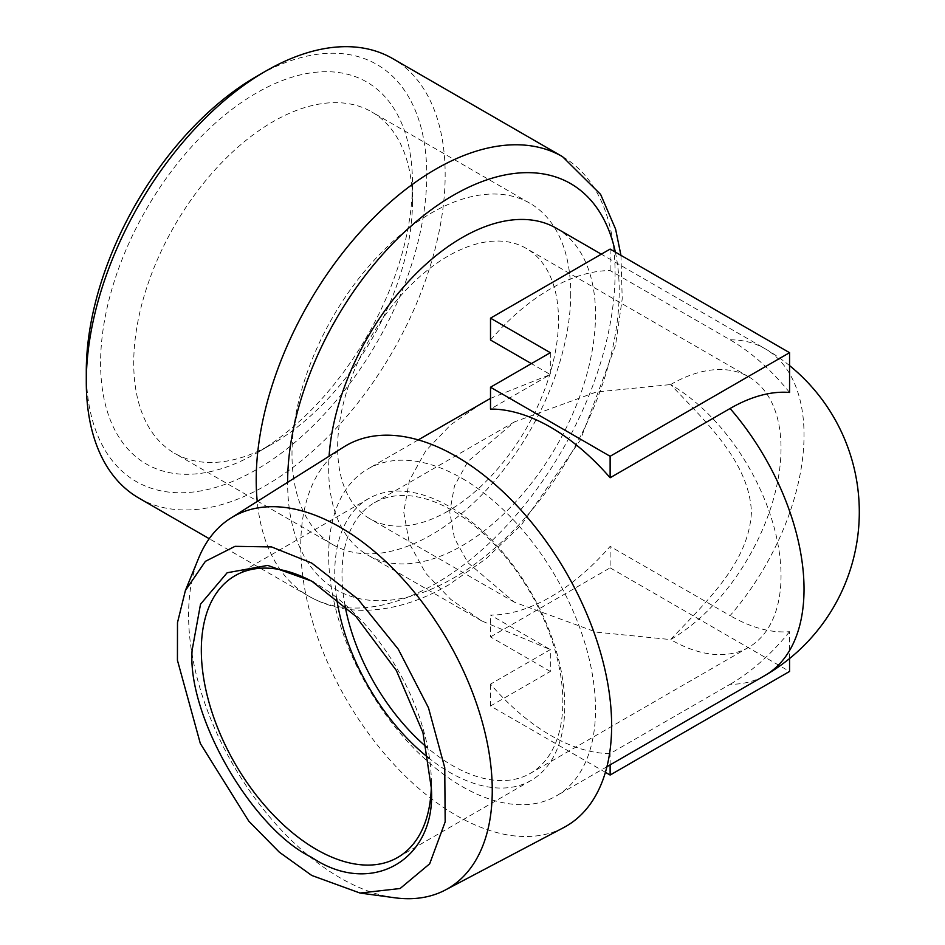 <?xml version="1.0" encoding="UTF-8"?>
<svg xmlns="http://www.w3.org/2000/svg" width="945" height="945" viewBox="0 0 945 945"><rect width="100%" height="100%" fill="white"/><g stroke="black" fill="none" stroke-linecap="round" stroke-linejoin="round"><path stroke-width="0.71" stroke-dasharray="4.72 3.54" d="M138.856 498.074A253.756 146.51 120 0 0 265.734 485.506A253.756 146.51 120 0 0 445.166 174.719A253.756 146.51 120 0 0 392.612 58.555M86.29 371.29A240.739 138.998 120 0 0 256.532 469.57A240.739 138.998 120 0 0 426.762 174.719A240.739 138.998 120 0 0 256.52 76.439M556.44 228.277A188.693 108.947 -60 0 1 595.515 314.65A188.693 108.947 -60 0 1 462.093 545.749A188.693 108.947 -60 0 1 367.747 555.093A188.693 108.947 -60 0 1 328.671 468.72A188.693 108.947 -60 0 1 329.084 456.234M490.502 340.011A188.693 108.947 -60 0 1 550.651 288.745A188.693 108.947 -60 0 1 610.127 270.565L730.083 339.822A188.693 108.947 -60 0 1 764.954 348.658A188.693 108.947 -60 0 1 730.083 615.644L610.127 546.387A188.693 108.947 -60 0 1 550.651 596.886A188.693 108.947 -60 0 1 490.502 615.065L550.321 649.593L481.915 621.007L450.73 599.366L425.711 573.261L409.421 543.635L403.751 512.072L409.421 480.497L425.711 450.871L450.73 424.766L481.915 403.125M490.502 398.377L550.321 374.539L531.397 363.612M412.457 202.1A197.092 113.79 -60 0 1 273.093 443.488L256.532 453.057A220.516 127.315 -60 0 1 100.595 363.022A220.516 127.315 -60 0 1 256.532 92.953A220.516 127.315 -60 0 1 412.457 182.976A220.516 127.315 -60 0 1 256.532 453.057L273.093 443.488A197.092 113.79 -60 0 1 174.541 453.257A197.092 113.79 -60 0 1 133.729 363.022A197.092 113.79 -60 0 1 273.093 121.645A197.092 113.79 -60 0 1 371.633 111.876A197.092 113.79 -60 0 1 412.457 202.1L412.457 182.976M462.093 478.383A188.693 108.947 60 0 1 585.357 644.667A188.693 108.947 60 0 1 556.44 795.867A188.693 108.947 60 0 1 462.093 786.524A188.693 108.947 60 0 1 338.818 620.239A188.693 108.947 60 0 1 367.747 469.039A188.693 108.947 60 0 1 462.093 478.383M605.402 772.313L490.502 705.974L550.321 671.446L550.321 649.593L490.502 684.121A188.693 108.947 -120 0 0 550.651 735.387A188.693 108.947 -120 0 0 610.127 753.578L730.083 684.322A188.693 108.947 -120 0 0 764.954 675.486M570.721 293.482A197.092 113.79 -60 0 1 484.69 491.825A197.092 113.79 -60 0 1 332.817 544.627A197.092 113.79 -60 0 1 291.993 454.403A197.092 113.79 -60 0 1 378.024 256.06A197.092 113.79 -60 0 1 529.909 203.258A197.092 113.79 -60 0 1 570.721 293.482M563.657 827.596A219.831 126.925 60 0 1 456.187 815.358A219.831 126.925 60 0 1 313.244 623.842A219.831 126.925 60 0 1 343.874 446.926M448.072 511.091A156.161 90.153 -60 0 1 369.991 518.829A156.161 90.153 -60 0 1 337.648 447.339A156.161 90.153 -60 0 1 448.072 256.083A156.161 90.153 -60 0 1 526.152 248.358A156.161 90.153 -60 0 1 558.495 319.835A156.161 90.153 -60 0 1 448.072 511.091M394.597 897.75A214.716 123.972 60 0 1 340.424 878.011A214.716 123.972 60 0 1 198.592 558.247M670.607 384.568A156.161 90.153 -60 0 1 748.688 376.831A156.161 90.153 -60 0 1 772.62 501.96A156.161 90.153 -60 0 1 670.607 639.576A156.161 90.153 -120 0 0 748.688 647.301A156.161 90.153 -120 0 0 781.031 575.824A156.161 90.153 -120 0 0 670.607 384.568C707.581 423.584 749.172 462.412 751.44 512.072C748.948 562.251 707.557 600.441 670.607 639.576L596.271 632.134L514.446 602.225L467.94 562.724L454.474 538.272L449.761 512.072L454.474 485.86L467.94 461.42L514.446 421.907L596.271 392.01L670.607 384.568M345.055 605.828A156.161 90.153 60 0 1 341.995 574.288A156.161 90.153 60 0 1 374.338 502.799A156.161 90.153 60 0 1 452.419 510.536A156.161 90.153 60 0 1 562.842 701.792A156.161 90.153 60 0 1 530.499 773.27A156.161 90.153 60 0 1 452.419 765.544A156.161 90.153 60 0 1 426.632 747.129M336.68 598.563A162.67 93.909 60 0 1 368.432 498.7A162.67 93.909 60 0 1 449.761 506.756A162.67 93.909 60 0 1 556.026 650.101A162.67 93.909 60 0 1 531.09 780.44A162.67 93.909 60 0 1 449.761 772.384A162.67 93.909 60 0 1 428.735 758.008M431.333 785.626A162.67 93.909 -120 0 0 431.357 783.015L431.357 788.319M431.357 783.015A162.67 93.909 -120 0 0 316.339 583.786A162.67 93.909 -120 0 0 314.071 582.498M550.321 352.686L550.321 374.539L490.502 409.079M550.321 671.446L490.502 636.918L490.502 615.065M490.502 636.918L610.127 567.851L610.127 546.387M789.559 658.535L789.559 631.662A168.907 97.512 60 0 1 730.083 615.644M610.127 567.851L789.559 671.446M789.559 392.47A168.907 97.512 -120 0 0 730.083 339.822M789.559 631.662A168.907 97.512 -60 0 1 730.083 684.322M610.127 249.09L610.127 270.565M610.127 764.871L610.127 753.578M490.502 705.974L490.502 684.121M316.339 583.786L311.744 581.128M562.523 156.657A253.756 146.51 -60 0 1 601.422 359.998A253.756 146.51 -60 0 1 435.645 583.608A253.756 146.51 -60 0 1 308.767 596.177A253.756 146.51 -60 0 1 257.229 501.476M615.349 252.114A234.466 135.371 -60 0 1 619.211 290.954A234.466 135.371 -60 0 1 453.423 578.116A234.466 135.371 -60 0 1 287.623 482.399A234.466 135.371 -60 0 1 287.623 482.34M620.948 255.339L622.223 298.833L615.538 345.315L580.289 440.193L521.498 524.759L486.179 558.625L448.651 584.896C419.119 602.071 389.907 610.541 361.037 610.305C342.066 609.927 324.643 605.225 308.767 596.177L209.235 538.709M481.915 621.007L367.747 555.093M606.938 766.714L556.44 795.867M332.817 544.627L174.541 453.257M748.688 376.831L526.152 248.358M748.688 647.301L530.499 773.27M368.432 498.7L235.01 575.729M789.559 365.597A188.693 188.693 0 0 0 764.954 348.658L601.315 254.181M418.245 439.886L367.747 469.039M529.909 203.258L371.633 111.876M514.446 602.225L369.991 518.829M514.446 421.907L374.338 502.799M531.09 780.44L397.668 857.469"/><path stroke-width="1.42" d="M257.229 501.476A253.756 146.51 -60 0 1 435.645 169.226A253.756 146.51 -60 0 1 562.523 156.657L392.612 58.555A253.756 146.51 120 0 0 265.734 71.123A253.756 146.51 120 0 0 265.722 71.123A253.756 146.51 120 0 0 86.29 381.91A253.756 146.51 120 0 0 138.856 498.074L209.235 538.709M265.722 71.123L256.52 76.439A240.739 138.998 120 0 0 86.29 371.29L86.29 381.91M329.084 456.234A188.693 108.947 -60 0 1 462.093 237.62A188.693 108.947 -60 0 1 556.44 228.277L601.315 254.181M418.245 439.886L490.502 398.377M531.397 363.612L490.502 340.011L490.502 318.158L550.321 352.686L490.502 387.226L490.502 409.079A188.693 108.947 -120 0 1 550.651 427.258A188.693 108.947 -120 0 1 610.127 477.757L730.083 408.5A168.907 97.512 -60 0 1 789.559 392.47L789.559 352.686L610.127 249.09L490.502 318.158M185.374 590.566L198.592 558.247A214.716 123.972 60 0 1 230.722 518.155L343.874 446.926A219.831 126.925 60 0 1 456.187 456.364A219.831 126.925 60 0 1 600.453 652.298A219.831 126.925 60 0 1 563.657 827.596L445.39 889.977A214.716 123.972 60 0 1 394.597 897.75L359.998 893.037L311.744 875.448L279.33 852.177L248.807 821.181L200.328 743.502L177.436 660.271L177.495 622.613L185.374 590.578L205.408 561.33L235.033 546.34L271.569 546.931L311.744 563.066L357.753 598.953L398.27 649.18L428.475 707.77L444.752 767.718L445.166 821.89L429.668 863.824L400.101 888.524L359.998 893.037M230.722 518.155A214.716 123.972 60 0 1 340.424 527.381A214.716 123.972 60 0 1 481.336 718.755A214.716 123.972 60 0 1 445.39 889.977M426.632 747.129A156.161 90.153 60 0 1 345.055 605.828M428.735 758.008A162.67 93.909 60 0 1 336.68 598.563M314.071 582.498A162.67 93.909 -120 0 0 235.01 575.729A162.67 93.909 -120 0 0 201.32 650.195A162.67 93.909 -120 0 0 316.339 849.413A162.67 93.909 -120 0 0 397.668 857.469A162.67 93.909 -120 0 0 431.333 785.626M431.357 788.319C436.507 859.926 371.184 897.655 311.744 857.387C252.303 829.025 186.968 715.861 192.118 650.195L200.517 604.198L227.154 572.753L267.707 565.405L311.744 581.128L355.769 616.246L396.321 670.418L422.958 732.635L431.357 788.319M610.127 764.871L610.127 775.042L789.559 671.446L789.559 658.535M789.559 352.686L610.127 456.281L490.502 387.226M610.127 775.042L605.402 772.313M610.127 456.281L610.127 477.757M287.623 482.34A234.466 135.371 -60 0 1 453.423 195.237A234.466 135.371 -60 0 1 615.349 252.114M606.938 766.714L764.954 675.486A188.693 108.947 -120 0 0 804.03 589.101A188.693 108.947 -120 0 0 730.083 408.5M620.948 255.339L615.597 229.103L600.618 194.41L562.523 156.657M764.954 675.486A188.693 188.693 0 0 0 789.559 365.597"/></g></svg>
